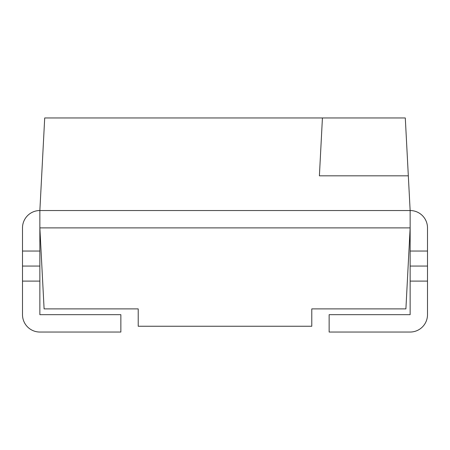 <?xml version="1.0" encoding="UTF-8"?>
<svg xmlns="http://www.w3.org/2000/svg" width="450" height="450" viewBox="0 0 450 450"><rect width="100%" height="100%" fill="white"/><g stroke="black" fill="none" stroke-linecap="round" stroke-linejoin="round"><path stroke-width="0.67" d="M410.141 281.098L410.141 227.891L39.859 227.891L39.859 281.098L22.5 281.098L22.5 227.891A17.359 17.359 0 0 1 39.859 210.538L39.859 227.891L44.1 308.891L138.212 308.891L138.212 326.25L311.788 326.25L311.788 308.891L405.9 308.891L410.141 227.891L410.141 210.538L408.324 175.821L319.393 175.821L322.425 117.962L44.708 117.962L39.859 210.538L410.141 210.538A17.359 17.359 0 0 1 427.5 227.891L427.5 281.098L410.141 281.098L410.141 314.679L329.141 314.679L329.141 332.038L410.141 332.038A17.359 17.359 0 0 0 427.5 314.679L427.5 281.098M322.425 117.962L405.293 117.962L408.324 175.821M22.5 281.098L22.5 314.679A17.359 17.359 0 0 0 39.859 332.038L120.859 332.038L120.859 314.679L39.859 314.679L39.859 281.098M39.859 251.038L22.5 251.038L22.5 227.891M427.5 266.068L410.141 266.068M427.5 251.038L410.141 251.038M39.859 266.068L22.5 266.068"/></g></svg>
